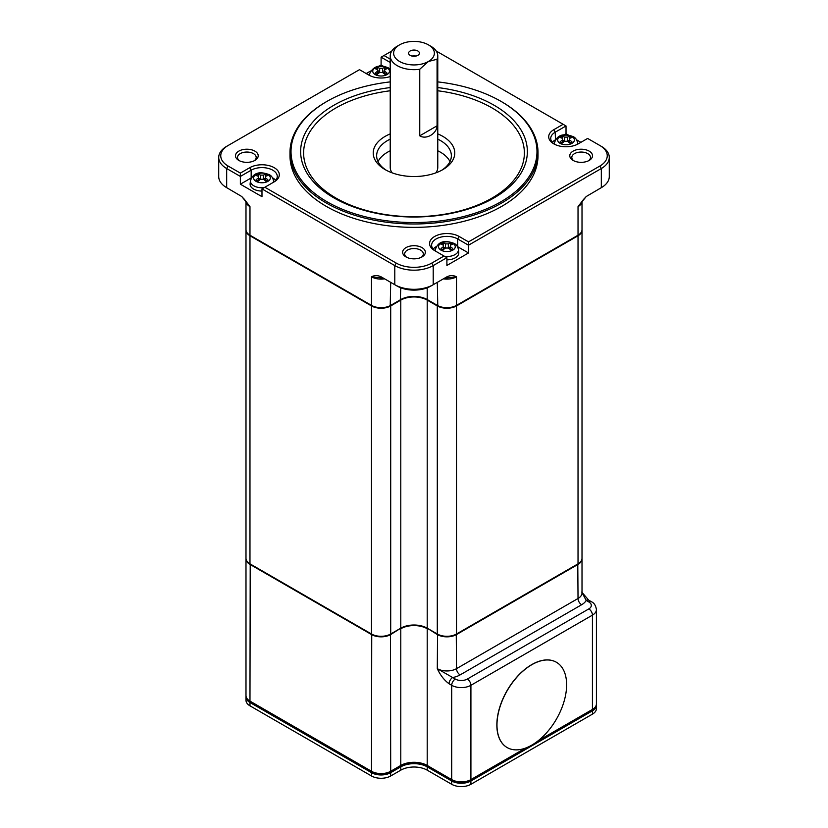 <?xml version="1.0" encoding="UTF-8"?>
<svg xmlns="http://www.w3.org/2000/svg" width="828" height="828" viewBox="0 0 828 828"><rect width="100%" height="100%" fill="white"/><g stroke="black" fill="none" stroke-linecap="round" stroke-linejoin="round"><path stroke-width="1.24" d="M265.581 180.939L265.581 178.02A30.532 17.626 60 0 1 267.858 179.79A6.966 4.016 180 0 1 265.705 181.042A30.532 17.626 -120 0 0 263.418 179.272L263.418 175.112A30.532 17.626 -60 0 1 265.705 174.242L265.705 176.302M265.705 174.242A6.966 4.016 180 0 1 266.906 174.801A6.966 4.016 180 0 1 267.858 175.495A30.532 17.626 120 0 0 265.581 176.354L265.581 178.02M263.48 179.314L264.981 178.444M258.978 178.444L260.478 179.314M258.978 180.452L258.377 176.354A30.532 17.626 -120 0 0 256.09 175.495A6.966 4.016 180 0 1 258.253 174.242A30.532 17.626 60 0 1 260.541 175.112L260.541 179.272A30.532 17.626 120 0 0 258.253 181.042A6.966 4.016 180 0 1 257.053 180.483A6.966 4.016 180 0 1 256.09 179.79A30.532 17.626 -60 0 1 258.377 178.02L258.377 180.939M258.377 176.354L258.377 178.02M263.418 175.112L260.541 175.112M258.253 174.242L258.253 176.302M264.981 180.452L265.581 176.354M260.541 179.272L263.418 179.272M264.173 187.645A11.551 6.676 0 0 1 253.813 185.814A11.551 6.676 0 0 1 250.449 180.68L250.118 183.775A11.892 6.862 0 0 0 253.575 189.053A11.892 6.862 0 0 0 261.979 191.061M275.703 180.318A15.287 8.829 0 0 0 272.557 177.823M251.401 177.823A15.287 8.829 0 0 0 251.174 177.958L240.368 184.199L261.979 196.671L261.979 188.908L394.79 265.591A27.169 15.691 0 0 0 433.21 265.591L446.903 257.684L446.903 265.446L468.513 252.964L457.708 246.734A15.287 8.829 0 0 0 457.48 246.599M272.805 182.657A15.287 8.829 0 0 0 277.266 176.426A15.287 8.829 0 0 0 267.827 168.281A15.287 8.829 0 0 0 251.174 170.195L251.174 177.958M390.226 76.507A17.326 9.998 180 0 1 368.853 75.079L359.487 69.666L226.675 146.339A27.169 15.691 0 0 0 218.716 157.434A27.169 15.691 0 0 0 226.675 168.529L240.368 176.426L251.174 170.195L249.735 167.691A17.326 9.998 180 0 1 274.223 167.691A17.326 9.998 180 0 1 274.223 181.839L264.856 187.242L396.229 263.087A25.13 14.511 0 0 0 431.771 263.087L444.015 256.018L434.659 250.615A17.326 9.998 180 0 1 434.659 236.466A17.326 9.998 180 0 1 459.147 236.466L457.708 238.961A15.287 8.829 0 0 0 441.055 237.056A15.287 8.829 0 0 0 431.616 245.202A15.287 8.829 0 0 0 436.077 251.433M249.735 167.691L240.368 173.104L240.368 184.199M250.439 235.494A12.906 7.452 0 0 0 250.449 235.504L371.969 305.656L249.973 235.224L249.973 206.658L241.735 196.505L226.675 187.666L226.675 168.529L228.114 166.035L240.368 173.104M381.097 276.821C377.713 275.217 374.504 275.217 371.493 276.821L383.499 278.208L381.097 276.821L394.79 284.718A27.169 15.691 0 0 0 433.21 284.718L433.21 265.591L431.771 263.087M244.208 199.093L249.973 206.658L249.973 224.129M218.716 157.434L218.716 176.571A27.169 15.691 0 0 0 226.675 187.666L229.077 189.053A23.774 13.724 0 0 1 229.046 189.032M261.979 188.908L264.856 187.242M384.616 278.85A13.59 7.845 180 0 1 371.493 276.821L371.493 305.377A13.59 7.845 0 0 0 390.702 305.377L400.793 299.56L390.226 305.656L390.702 282.369M245.988 201.939L245.988 229.677A13.59 7.845 0 0 0 249.973 235.224L250.449 235.504M457.708 246.734L457.708 238.961L468.513 245.202L468.513 241.879L459.147 236.466M468.513 241.879L599.886 166.035A25.13 14.511 0 0 0 599.886 145.511L587.632 138.442L578.265 143.844A17.326 9.998 180 0 1 553.777 143.844A17.326 9.998 180 0 1 553.777 129.706L555.215 132.201A15.287 8.829 0 0 0 550.734 138.442A15.287 8.829 0 0 0 554.543 144.258M436.18 50.994L563.144 124.293L553.777 129.706M390.226 59.13L383.985 55.528L391.82 50.994M226.675 146.339L228.114 145.511A25.13 14.511 0 0 0 228.114 166.035M589.194 151.131A11.375 6.572 180 0 1 589.194 160.415A11.375 6.572 180 0 1 573.111 160.415L573.111 160.415A11.375 6.572 180 0 1 573.111 151.131A11.375 6.572 180 0 1 589.194 151.131M422.042 247.634A11.375 6.572 180 0 1 422.042 256.918A11.375 6.572 180 0 1 405.958 256.918L405.958 256.918A11.375 6.572 180 0 1 405.958 247.634A11.375 6.572 180 0 1 422.042 247.634M238.806 160.415L238.806 160.415A11.375 6.572 180 0 1 238.806 151.131A11.375 6.572 180 0 1 254.889 151.131A11.375 6.572 180 0 1 254.889 160.415A11.375 6.572 180 0 1 238.806 160.415M390.226 81.889A122.979 71.001 0 0 0 327.039 101.347L326.315 101.761A124.003 71.591 0 0 0 289.997 152.393L289.997 155.767A124.003 71.591 0 0 0 326.315 206.389A124.003 71.591 0 0 0 461.455 221.914A124.003 71.591 0 0 0 538.003 155.767L538.003 152.393A124.003 71.591 0 0 0 501.685 101.761L500.961 101.347A122.979 71.001 0 0 0 437.774 81.889M383.985 55.528L381.097 57.184L381.097 64.957L378.862 66.25M370.53 71.053L366.204 73.547M468.513 252.964L468.513 245.202L601.325 168.529L601.325 187.666L586.265 196.505L578.027 206.658L578.027 235.224L456.507 305.377L456.507 276.821C453.496 275.217 450.287 275.217 446.903 276.821L430.808 286.105A23.774 13.724 0 0 1 397.192 286.105L394.79 284.718L397.192 286.105M371.493 305.377L371.969 305.656A12.906 7.452 0 0 0 390.226 305.656M582.001 229.956A13.59 7.845 180 0 1 582.012 230.225A13.59 7.845 180 0 1 578.027 235.773L578.027 563.837L456.507 634L456.507 305.936A13.59 7.845 180 0 1 437.298 305.936L437.298 634A13.59 7.845 0 0 0 456.507 634M249.973 235.773L371.493 305.936L371.493 634L249.973 563.837L249.973 235.773A13.59 7.845 180 0 1 245.988 230.225A13.59 7.845 180 0 1 245.999 229.956M437.298 634L427.207 628.173A18.682 10.785 0 0 0 400.793 628.173L390.702 634L390.702 305.936A13.59 7.845 180 0 1 371.493 305.936M390.702 305.936L400.793 300.109L400.793 628.173M437.298 305.936L427.207 300.109A18.682 10.785 0 0 0 400.793 300.109M456.507 305.936L578.027 235.773M427.207 287.813L427.207 299.56L437.774 305.656A12.906 7.452 0 0 0 456.031 305.656L577.551 235.504A12.906 7.452 0 0 0 577.561 235.494M437.298 282.369L437.774 305.656L427.693 299.839A19.354 11.178 0 0 0 400.307 299.839L400.793 287.813M446.903 257.684L444.015 256.018M599.886 166.035L601.325 168.529A27.169 15.691 0 0 0 609.284 157.434A27.169 15.691 0 0 0 601.325 146.339L601.325 146.339M563.144 124.293L566.021 125.959L566.021 133.722L563.785 135.016M555.453 139.828L555.215 132.201L566.021 125.959M381.097 57.184L390.226 62.462M588.408 160.829A9.336 5.392 0 0 0 590.488 157.434A9.336 5.392 0 0 0 587.756 153.625A9.336 5.392 0 0 0 577.582 152.456A9.336 5.392 0 0 0 571.806 157.434A9.336 5.392 0 0 0 573.897 160.829M421.255 257.332A9.336 5.392 0 0 0 423.336 253.937A9.336 5.392 0 0 0 420.603 250.128A9.336 5.392 0 0 0 410.429 248.959A9.336 5.392 0 0 0 404.664 253.937A9.336 5.392 0 0 0 406.745 257.332M254.103 160.829A9.336 5.392 0 0 0 256.194 157.434A9.336 5.392 0 0 0 253.451 153.625A9.336 5.392 0 0 0 243.277 152.456A9.336 5.392 0 0 0 237.512 157.434A9.336 5.392 0 0 0 239.592 160.829M289.997 152.393A124.003 71.591 0 0 0 326.315 203.015A124.003 71.591 0 0 0 461.455 218.53A124.003 71.591 0 0 0 538.003 152.393M383.333 66.25L381.097 64.957M446.903 276.821L444.501 278.208L456.507 276.821A13.59 7.845 180 0 1 443.384 278.85M436.325 246.599A15.287 8.829 0 0 0 433.179 249.083M446.903 259.837A11.892 6.862 0 0 0 458.764 252.54L458.433 249.456C457.739 246.444 456.321 244.436 454.168 243.432C448.124 241.217 439.068 239.013 435.373 249.456A11.551 6.676 0 0 0 435.549 251.112M598.955 189.032A23.774 13.724 0 0 1 598.923 189.053L601.325 187.666A27.169 15.691 0 0 0 609.284 176.571L609.284 157.434M581.898 202.104A13.59 7.845 180 0 1 578.027 206.658L583.781 199.113M577.551 235.504L578.027 235.224A13.59 7.845 0 0 0 582.012 229.677L582.012 201.939M437.298 305.377A13.59 7.845 0 0 0 456.507 305.377L456.031 305.656L456.507 305.377M427.693 299.839L427.207 299.56A18.682 10.785 0 0 0 400.793 299.56M371.493 634A13.59 7.845 0 0 0 390.702 634M245.999 558.569A13.59 7.845 0 0 0 245.988 558.848L245.988 558.289A13.59 7.845 0 0 0 249.973 563.837M245.988 520.305L245.988 229.677M578.027 563.837A13.59 7.845 0 0 0 582.012 558.289L582.012 229.677M580.914 142.323L576.588 139.828M568.256 135.016L566.021 133.722M555.215 139.963A15.287 8.829 0 0 0 552.297 142.323M327.039 101.347A122.979 71.001 0 0 0 327.039 201.763A122.979 71.001 0 0 0 500.961 201.763A122.979 71.001 0 0 0 500.961 101.347L501.685 101.761M437.774 87.561A113.364 65.453 180 0 1 494.161 105.28A113.364 65.453 180 0 1 518.535 176.881A113.364 65.453 180 0 1 333.839 197.84A113.364 65.453 180 0 1 309.465 176.881A113.364 65.453 180 0 1 390.226 87.561M427.445 628.317L437.298 634.548A13.59 7.845 0 0 0 456.507 634.548L578.027 564.396A13.59 7.845 0 0 0 582.012 558.848A13.59 7.845 0 0 0 582.001 558.569M371.731 634.134L371.493 771.272L249.973 701.109A13.59 7.845 0 0 1 245.988 695.561L245.988 558.848A13.59 7.845 0 0 0 249.973 564.396L371.493 634.548A13.59 7.845 0 0 0 390.702 634.548L400.555 628.317M451.705 779.593L452.906 780.286L451.705 779.593A13.59 7.845 0 0 0 470.915 779.593L470.915 685.305A13.59 7.845 0 0 1 451.705 685.305A5.092 2.939 -60 0 1 455.307 679.063L437.298 668.662C440.279 675.141 444.201 680.181 449.066 683.773L451.705 685.305L451.705 779.593L427.207 765.445L427.207 628.731A18.682 10.785 0 0 0 400.793 628.731L400.793 765.445L389.502 771.965A11.892 6.862 0 0 1 372.693 771.965L371.493 771.272A13.59 7.845 0 0 0 390.702 771.272L390.464 634.134M384.699 74.178L384.699 71.26A30.532 17.626 60 0 1 386.986 73.03A6.966 4.016 180 0 1 385.486 74.002A6.966 4.016 180 0 1 384.823 74.272A30.532 17.626 -120 0 0 382.536 72.502L382.536 68.341A30.532 17.626 -60 0 1 384.823 67.482L384.823 69.542M382.536 68.341L379.659 68.341L379.659 72.502L382.536 72.502M379.659 72.502A30.532 17.626 120 0 0 377.371 74.272A6.966 4.016 180 0 1 375.219 73.03A30.532 17.626 -60 0 1 377.496 71.26L377.496 74.178M377.496 71.26L377.496 69.593L378.096 70.339L378.096 73.682M377.496 69.593A30.532 17.626 -120 0 0 375.219 68.724A6.966 4.016 180 0 1 376.709 67.751A6.966 4.016 180 0 1 377.371 67.482L377.371 69.542M443.901 249.228L443.301 245.129A30.532 17.626 -120 0 0 441.013 244.27A6.966 4.016 180 0 1 442.514 243.297A6.966 4.016 180 0 1 443.177 243.018A30.532 17.626 60 0 1 445.464 243.877L445.464 248.038A30.532 17.626 120 0 0 443.177 249.808A6.966 4.016 180 0 1 441.013 248.566A30.532 17.626 -60 0 1 443.301 246.796L443.301 249.714M445.464 248.038L448.341 248.038L448.341 243.877L445.464 243.877M448.341 243.877A30.532 17.626 -60 0 1 450.629 243.018A6.966 4.016 180 0 1 452.781 244.27A30.532 17.626 120 0 0 450.504 245.129L450.504 246.796A30.532 17.626 60 0 1 452.781 248.566A6.966 4.016 180 0 1 451.291 249.538A6.966 4.016 180 0 1 450.629 249.808A30.532 17.626 -120 0 0 448.341 248.038M449.904 249.228L450.504 245.129M399.593 766.138A20.379 11.768 0 0 1 428.407 766.138L427.207 765.445A18.682 10.785 0 0 0 400.793 765.445L399.593 766.138L400.793 765.445M437.774 133.888A40.758 23.526 180 0 1 442.814 136.361A40.758 23.526 180 0 1 442.825 169.636A40.758 23.526 180 0 1 385.186 169.636A40.758 23.526 180 0 1 385.175 169.636A40.758 23.526 180 0 1 390.226 133.888M384.699 71.26L384.699 69.593L384.099 70.339L384.099 73.682M384.823 67.482A6.966 4.016 180 0 1 386.986 68.724A30.532 17.626 120 0 0 384.699 69.593M382.598 72.543L384.099 71.674M378.096 71.674L379.597 72.543M377.371 67.482A30.532 17.626 60 0 1 379.659 68.341M443.177 243.018L443.177 245.078M443.301 245.129L443.301 246.796M450.629 243.018L450.629 245.078M448.403 248.079L449.904 247.21M443.901 247.21L445.402 248.079M582.012 592.579L586.193 600.445A5.092 2.939 -60 0 1 588.739 600.186L591.389 601.718C594.111 602.898 595.787 605.527 596.419 609.594L596.419 703.883A13.59 7.845 0 0 1 592.434 709.43L591.233 710.124A11.892 6.862 0 0 0 591.254 710.113L538.241 740.718M249.973 701.109L251.174 701.802L249.973 701.109L250.211 563.982M577.789 563.982L578.027 598.499L456.507 668.662A5.092 2.939 -120 0 0 460.109 674.903A18.682 10.785 180 0 1 452.668 677.532A5.092 2.939 120 0 0 449.066 683.773M569.747 136.258A6.966 4.016 180 0 1 571.423 137.117A6.966 4.016 180 0 1 571.91 137.5A30.532 17.626 120 0 0 569.623 138.369L569.623 140.025A30.532 17.626 60 0 1 571.91 141.795A6.966 4.016 180 0 1 569.747 143.047A30.532 17.626 -120 0 0 567.459 141.277L567.459 137.117A30.532 17.626 -60 0 1 569.747 136.258L569.747 138.307M569.022 142.457L569.623 138.369M567.459 137.117L564.582 137.117L564.582 141.277L567.459 141.277M564.582 141.277A30.532 17.626 120 0 0 562.295 143.047A6.966 4.016 180 0 1 560.618 142.178A6.966 4.016 180 0 1 560.142 141.795A30.532 17.626 -60 0 1 562.419 140.025L562.419 142.944M441.562 170.33A37.364 21.569 0 0 0 451.363 155.767A37.364 21.569 0 0 0 440.413 140.522A37.364 21.569 0 0 0 437.774 139.135M452.906 780.286A11.892 6.862 0 0 0 469.714 780.286L525.356 748.16M567.522 141.319L569.022 140.449M563.019 142.457L562.419 138.369A30.532 17.626 -120 0 0 560.142 137.5A6.966 4.016 180 0 1 562.295 136.258L562.295 138.307M563.019 140.449L564.52 141.319M562.295 136.258A30.532 17.626 60 0 1 564.582 137.117M562.419 138.369L562.419 140.025M449.977 161.595A37.364 21.569 0 0 0 440.413 152.166A37.364 21.569 0 0 0 437.774 150.779M390.226 150.779A37.364 21.569 0 0 0 378.023 161.595M435.818 172.876A23.774 13.724 0 0 0 437.774 167.422L437.774 55.942A23.774 13.724 0 0 0 430.808 46.233L428.407 44.847A20.379 11.768 180 0 1 428.407 61.489L437.07 59.254A23.774 13.724 0 0 0 437.774 55.942M390.226 55.942A23.774 13.724 0 0 0 397.192 65.64A23.774 13.724 0 0 0 419.755 69.252L428.407 61.489A20.379 11.768 180 0 1 399.593 61.489A20.379 11.768 180 0 1 399.593 44.847L397.192 46.233A23.774 13.724 0 0 0 390.226 55.942L390.226 167.422A23.774 13.724 0 0 0 392.182 172.876M437.07 59.254L437.07 125.815C436.77 133.774 426.12 139.932 419.755 135.813L419.755 69.252M399.593 44.847A20.379 11.768 180 0 1 428.407 44.847L430.808 46.233M417.819 50.963A5.403 3.115 0 0 0 410.936 50.601A5.403 3.115 0 0 0 409.073 54.441A5.403 3.115 0 0 0 410.181 55.372A5.403 3.115 0 0 0 418.927 54.441A5.403 3.115 0 0 0 417.819 50.963M390.226 139.135A37.364 21.569 0 0 0 376.636 155.767A37.364 21.569 0 0 0 386.438 170.33M415.728 56.118A2.546 1.47 0 0 0 412.272 56.118M371.493 775.981A13.59 7.845 0 0 0 390.702 775.981L390.702 772.659A13.59 7.845 180 0 1 371.493 772.659L371.493 775.981L249.973 705.829L249.973 702.496A13.59 7.845 180 0 1 245.988 696.948A13.59 7.845 180 0 1 246.04 696.255M245.988 696.948L245.988 700.281A13.59 7.845 0 0 0 249.973 705.829M592.434 714.14A13.59 7.845 0 0 0 596.419 708.592L596.419 705.27A13.59 7.845 180 0 1 592.434 710.817L592.434 714.14L470.915 784.302L470.915 780.98A13.59 7.845 180 0 1 451.705 780.98L451.705 784.302A13.59 7.845 0 0 0 470.915 784.302M451.705 784.302L427.207 770.164A18.682 10.785 0 0 0 400.793 770.164L390.702 775.981M390.702 772.659L400.793 766.831L400.793 770.164M451.705 780.98L427.207 766.831A18.682 10.785 0 0 0 400.793 766.831M470.915 780.98L592.434 710.817M596.367 704.576A13.59 7.845 180 0 1 596.419 705.27M249.973 702.496L371.493 772.659M496.976 725.028A49.245 28.431 120 0 0 507.171 747.57A49.245 28.431 120 0 0 531.793 745.128A49.245 28.431 120 0 0 566.621 684.818A49.245 28.431 120 0 0 556.426 662.276A49.245 28.431 120 0 0 518.473 675.462A49.245 28.431 120 0 0 496.976 725.028M556.364 662.234A49.245 28.431 120 0 0 556.302 662.203A49.245 28.431 120 0 0 531.679 664.646A49.245 28.431 120 0 0 496.852 724.955A49.245 28.431 120 0 0 507.057 747.498A49.245 28.431 120 0 0 507.119 747.539M267.889 174.522A8.363 4.833 0 0 0 256.069 174.522A8.363 4.833 0 0 0 256.069 181.353A8.363 4.833 0 0 0 267.889 181.353A8.363 4.833 0 0 0 267.889 174.522M396.229 263.087L394.79 265.591L394.79 284.718M249.973 206.658A13.59 7.845 180 0 1 246.102 202.104M427.207 300.109L427.207 628.173M387.018 67.761A8.363 4.833 180 0 1 386.365 74.924A8.363 4.833 180 0 1 375.187 74.592A8.363 4.833 180 0 1 375.187 67.761A8.363 4.833 180 0 1 375.829 67.42A8.363 4.833 180 0 1 387.018 67.761M440.982 250.128A8.363 4.833 180 0 1 441.634 242.956A8.363 4.833 180 0 1 452.812 243.297A8.363 4.833 180 0 1 452.812 250.128A8.363 4.833 180 0 1 452.171 250.46A8.363 4.833 180 0 1 440.982 250.128M437.536 634.134L437.298 668.662A13.59 7.845 0 0 0 456.507 668.662L456.269 634.134M577.375 144.331A11.551 6.676 0 0 0 577.551 142.685L577.716 144.155M390.226 90.769A110.383 63.725 0 0 0 308.047 135.13A110.383 63.725 0 0 0 335.951 198.058A110.383 63.725 0 0 0 492.049 198.058A110.383 63.725 0 0 0 492.049 107.94A110.383 63.725 0 0 0 437.774 90.769M376.709 67.751A30.564 15.722 -115.1 0 0 375.829 67.42M451.291 249.538A30.564 15.722 64.9 0 1 452.171 250.46M460.109 674.903L581.629 604.74A5.092 2.939 60 0 1 578.027 598.499A13.59 7.845 0 0 0 582.012 592.962L582.012 558.289M572.521 136.899A8.363 4.833 180 0 1 571.62 143.534A8.363 4.833 180 0 1 560.111 143.358A8.363 4.833 180 0 1 559.521 142.985A8.363 4.833 180 0 1 560.421 136.361A8.363 4.833 180 0 1 571.931 136.537A8.363 4.833 180 0 1 572.521 136.899A30.564 19.386 -54.6 0 0 571.423 137.117M450.504 249.714L450.504 246.796M581.629 604.74A18.682 10.785 0 0 0 586.193 600.445L588.832 601.966A5.092 2.939 -60 0 1 591.389 601.718M588.832 601.966A8.487 4.906 180 0 1 588.832 608.901A5.092 2.939 60 0 1 592.434 615.142A13.59 7.845 0 0 0 596.419 609.594M588.832 608.901L467.313 679.063A5.092 2.939 -120 0 1 470.915 685.305L592.434 615.142L592.434 709.43M371.493 771.272L372.693 771.965M467.313 679.063A8.487 4.906 180 0 1 455.307 679.063M569.623 142.944L569.623 140.025M437.07 125.815L419.755 135.813M273.333 182.336A11.551 6.676 0 0 0 273.509 180.68L273.664 182.119M444.708 256.411A11.551 6.676 0 0 0 458.433 249.456M390.226 69.262L388.363 67.896C379.597 64.118 373.324 66.126 369.567 73.92A11.551 6.676 0 0 0 369.743 75.555M554.336 144.124L554.491 142.685A11.551 6.676 0 0 0 554.667 144.331M427.207 766.831L427.207 770.164M250.449 180.68C254.144 170.247 263.2 172.441 269.245 174.656C271.398 175.66 272.816 177.668 273.509 180.68M244.384 199.372L241.735 196.505M586.265 196.505L583.616 199.372M245.988 558.289L245.988 230.225M435.373 249.456L435.217 250.894M577.551 142.685C576.857 139.673 575.439 137.676 573.286 136.672C567.242 134.446 558.186 132.252 554.491 142.685M588.739 600.186L581.711 592.051M369.567 73.92L369.412 75.379"/></g></svg>
